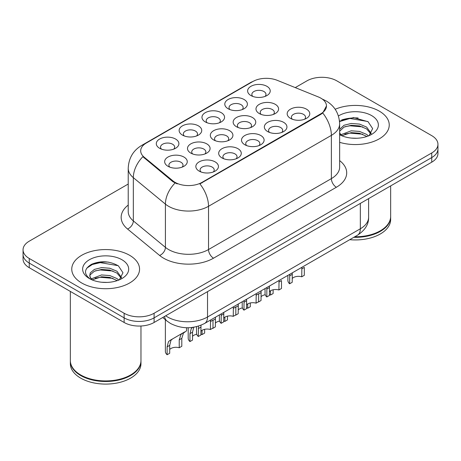 <?xml version="1.0" encoding="UTF-8"?>
<svg xmlns="http://www.w3.org/2000/svg" width="461" height="461" viewBox="0 0 461 461"><rect width="100%" height="100%" fill="white"/><g stroke="black" fill="none" stroke-linecap="round" stroke-linejoin="round"><path stroke-width="0.69" d="M182.441 135.09L182.441 135.09A11.3 6.523 180 0 1 182.441 125.865A11.3 6.523 180 0 1 198.42 125.865A11.3 6.523 180 0 1 198.42 135.09A11.3 6.523 180 0 1 182.441 135.09M196.565 135.955A7.065 4.08 0 0 0 197.492 133.938A7.065 4.08 0 0 0 195.424 131.057A7.065 4.08 0 0 0 187.731 130.169A7.065 4.08 0 0 0 183.369 133.938A7.065 4.08 0 0 0 184.296 135.955M205.272 121.911L205.272 121.911A11.3 6.523 180 0 1 205.272 112.686A11.3 6.523 180 0 1 221.251 112.686A11.3 6.523 180 0 1 221.251 121.911A11.3 6.523 180 0 1 205.272 121.911M219.396 122.776A7.065 4.08 0 0 0 220.323 120.759A7.065 4.08 0 0 0 218.255 117.872A7.065 4.08 0 0 0 210.562 116.99A7.065 4.08 0 0 0 206.2 120.759A7.065 4.08 0 0 0 207.127 122.776M228.103 108.727L228.103 108.727A11.3 6.523 180 0 1 228.103 99.501A11.3 6.523 180 0 1 244.082 99.501A11.3 6.523 180 0 1 244.082 108.727A11.3 6.523 180 0 1 228.103 108.727M242.227 109.591A7.065 4.08 0 0 0 243.154 107.574A7.065 4.08 0 0 0 241.086 104.693A7.065 4.08 0 0 0 233.393 103.806A7.065 4.08 0 0 0 229.031 107.574A7.065 4.08 0 0 0 229.958 109.591M250.934 95.548L250.934 95.548A11.3 6.523 180 0 1 250.934 86.322A11.3 6.523 180 0 1 266.913 86.322A11.3 6.523 180 0 1 266.913 95.548A11.3 6.523 180 0 1 250.934 95.548M265.058 96.412A7.065 4.08 0 0 0 265.985 94.396A7.065 4.08 0 0 0 263.917 91.509A7.065 4.08 0 0 0 256.224 90.627A7.065 4.08 0 0 0 251.862 94.396A7.065 4.08 0 0 0 252.789 96.412M159.61 148.275L159.61 148.275A11.3 6.523 180 0 1 159.61 139.049A11.3 6.523 180 0 1 175.589 139.049A11.3 6.523 180 0 1 175.589 148.275A11.3 6.523 180 0 1 159.61 148.275M173.734 149.139A7.065 4.08 0 0 0 174.661 147.117A7.065 4.08 0 0 0 172.593 144.235A7.065 4.08 0 0 0 164.9 143.354A7.065 4.08 0 0 0 160.537 147.117A7.065 4.08 0 0 0 161.465 149.139M190.802 153.098L190.802 153.098A11.3 6.523 180 0 1 190.802 143.872A11.3 6.523 180 0 1 206.782 143.872A11.3 6.523 180 0 1 206.782 153.098A11.3 6.523 180 0 1 190.802 153.098M204.926 153.962A7.065 4.08 0 0 0 205.854 151.946A7.065 4.08 0 0 0 203.785 149.064A7.065 4.08 0 0 0 196.086 148.177A7.065 4.08 0 0 0 191.73 151.946A7.065 4.08 0 0 0 192.652 153.962M213.633 139.919L213.633 139.919A11.3 6.523 180 0 1 213.633 130.694A11.3 6.523 180 0 1 229.613 130.694A11.3 6.523 180 0 1 229.613 139.919A11.3 6.523 180 0 1 213.633 139.919M227.757 140.784A7.065 4.08 0 0 0 228.685 138.767A7.065 4.08 0 0 0 226.616 135.88A7.065 4.08 0 0 0 218.917 134.998A7.065 4.08 0 0 0 214.561 138.767A7.065 4.08 0 0 0 215.483 140.784M236.464 126.735L236.464 126.735A11.3 6.523 180 0 1 236.464 117.509A11.3 6.523 180 0 1 252.444 117.509A11.3 6.523 180 0 1 252.444 126.735A11.3 6.523 180 0 1 236.464 126.735M250.588 127.599A7.065 4.08 0 0 0 251.516 125.582A7.065 4.08 0 0 0 249.447 122.701A7.065 4.08 0 0 0 241.748 121.813A7.065 4.08 0 0 0 237.392 125.582A7.065 4.08 0 0 0 238.314 127.599M259.295 113.556L259.295 113.556A11.3 6.523 180 0 1 259.295 104.33A11.3 6.523 180 0 1 275.275 104.33A11.3 6.523 180 0 1 275.275 113.556A11.3 6.523 180 0 1 259.295 113.556M273.419 114.42A7.065 4.08 0 0 0 274.347 112.403A7.065 4.08 0 0 0 272.278 109.516A7.065 4.08 0 0 0 264.579 108.635A7.065 4.08 0 0 0 260.223 112.403A7.065 4.08 0 0 0 261.145 114.42M167.971 166.283L167.971 166.283A11.3 6.523 180 0 1 167.971 157.057A11.3 6.523 180 0 1 183.951 157.057A11.3 6.523 180 0 1 183.951 166.283A11.3 6.523 180 0 1 167.971 166.283M182.095 167.147A7.065 4.08 0 0 0 183.023 165.124A7.065 4.08 0 0 0 180.954 162.243A7.065 4.08 0 0 0 173.255 161.362A7.065 4.08 0 0 0 168.899 165.124A7.065 4.08 0 0 0 169.821 167.147M221.989 157.927L221.989 157.927A11.3 6.523 180 0 1 221.989 148.701A11.3 6.523 180 0 1 237.968 148.701A11.3 6.523 180 0 1 237.968 157.927A11.3 6.523 180 0 1 221.989 157.927M236.118 158.791A7.065 4.08 0 0 0 237.04 156.775A7.065 4.08 0 0 0 234.972 153.888A7.065 4.08 0 0 0 227.279 153.006A7.065 4.08 0 0 0 222.917 156.775A7.065 4.08 0 0 0 223.844 158.791M244.82 144.742L244.82 144.742A11.3 6.523 180 0 1 244.82 135.517A11.3 6.523 180 0 1 260.799 135.517A11.3 6.523 180 0 1 260.799 144.742A11.3 6.523 180 0 1 244.82 144.742M258.949 145.607A7.065 4.08 0 0 0 259.871 143.59A7.065 4.08 0 0 0 257.803 140.709A7.065 4.08 0 0 0 250.11 139.821A7.065 4.08 0 0 0 245.748 143.59A7.065 4.08 0 0 0 246.675 145.607M267.651 131.564L267.651 131.564A11.3 6.523 180 0 1 267.651 122.338A11.3 6.523 180 0 1 283.63 122.338A11.3 6.523 180 0 1 283.63 131.564A11.3 6.523 180 0 1 267.651 131.564M281.78 132.428A7.065 4.08 0 0 0 282.702 130.411A7.065 4.08 0 0 0 280.634 127.524A7.065 4.08 0 0 0 272.941 126.642A7.065 4.08 0 0 0 268.579 130.411A7.065 4.08 0 0 0 269.506 132.428M290.482 118.379L290.482 118.379A11.3 6.523 180 0 1 290.482 109.153A11.3 6.523 180 0 1 306.461 109.153A11.3 6.523 180 0 1 306.461 118.379A11.3 6.523 180 0 1 290.482 118.379M304.612 119.243A7.065 4.08 0 0 0 305.534 117.227A7.065 4.08 0 0 0 303.465 114.345A7.065 4.08 0 0 0 295.772 113.464A7.065 4.08 0 0 0 291.41 117.227A7.065 4.08 0 0 0 292.337 119.243M199.158 171.106L199.158 171.106A11.3 6.523 180 0 1 199.158 161.88A11.3 6.523 180 0 1 215.137 161.88A11.3 6.523 180 0 1 215.137 171.106A11.3 6.523 180 0 1 199.158 171.106M213.287 171.97A7.065 4.08 0 0 0 214.209 169.953A7.065 4.08 0 0 0 212.141 167.072A7.065 4.08 0 0 0 204.448 166.185A7.065 4.08 0 0 0 200.086 169.953A7.065 4.08 0 0 0 201.013 171.97M318.338 96.943A19.068 11.006 180 0 1 320.885 98.176A19.068 11.006 180 0 1 326.469 105.961A19.068 11.006 180 0 1 320.885 113.746L202.033 182.36A19.068 11.006 180 0 1 172.933 180.891L144.143 157.149A19.068 11.006 180 0 1 140.691 150.839A19.068 11.006 180 0 1 146.281 143.054L252.801 81.551A19.068 11.006 180 0 1 277.222 80.318L318.338 96.943M379.311 111.153A33.901 19.569 0 0 0 335.17 109.263A33.901 19.569 0 0 1 379.311 111.153A33.901 19.569 0 0 1 389.24 124.989A33.901 19.569 0 0 0 379.311 111.153M129.627 255.302A33.901 19.569 0 0 0 92.684 251.061A33.901 19.569 0 0 0 71.76 269.143A33.901 19.569 0 0 0 81.689 282.979A33.901 19.569 0 0 0 118.633 287.226A33.901 19.569 0 0 0 139.556 269.143A33.901 19.569 0 0 0 129.627 255.302A33.901 19.569 0 0 0 92.684 251.061A33.901 19.569 0 0 0 71.76 269.143A33.901 19.569 0 0 0 81.689 282.979A33.901 19.569 0 0 0 118.633 287.226A33.901 19.569 0 0 0 139.556 269.143A33.901 19.569 0 0 0 129.627 255.302M326.469 105.961L322.735 112.974L320.885 114.311L199.89 183.893A24.715 14.268 60 0 1 208.528 206.292A28.248 16.308 180 0 1 168.576 206.292A28.248 16.308 180 0 1 165.413 204.114L133.333 177.658A28.248 16.308 180 0 1 128.221 168.305L128.221 211.553A28.248 16.308 0 0 0 133.333 220.905L165.413 247.361A28.248 16.308 0 0 0 168.576 249.539A28.248 16.308 0 0 0 208.528 249.539L331.373 178.614A28.248 16.308 0 0 0 339.648 167.084L339.648 123.836A28.248 16.308 180 0 1 331.373 135.367A24.715 14.268 -120 0 0 322.735 112.974M128.221 184.037L29.256 241.178A21.189 12.234 0 0 0 23.05 249.827L23.05 259.053A21.189 12.234 0 0 0 29.256 267.703L124.136 322.481L124.136 317.865A21.189 12.234 0 0 0 154.095 317.865L431.744 157.57A21.189 12.234 0 0 0 437.95 148.92A21.189 12.234 0 0 1 431.744 157.57L154.095 317.865A21.189 12.234 0 0 1 124.136 317.865L29.256 263.087L124.136 317.865L124.136 313.255A21.189 12.234 0 0 0 154.095 313.255L431.744 152.954A21.189 12.234 0 0 0 437.95 144.305A21.189 12.234 0 0 0 431.744 135.655L336.864 80.877A21.189 12.234 0 0 0 306.905 80.877L295.247 87.607M23.05 254.437A21.189 12.234 0 0 0 29.256 263.087A21.189 12.234 0 0 1 23.05 254.437M177.214 183.893L172.933 181.726L142.858 156.688A24.715 16.533 129.5 0 0 133.333 177.658L133.333 220.905A7.065 4.725 -50.5 0 1 127.547 229.013A35.313 20.388 180 0 1 128.221 205.087M339.648 142.334A33.901 19.569 0 0 0 389.24 124.989A33.901 19.569 0 0 1 339.648 142.334M23.05 249.827A21.189 12.234 0 0 0 29.256 258.477L124.136 313.255M108.485 262.142A28.248 16.308 0 0 0 91.952 264.107M358.168 117.987A28.248 16.308 0 0 0 341.636 119.958M124.136 322.481A21.189 12.234 0 0 0 154.095 322.481L431.744 162.18A21.189 12.234 0 0 0 437.95 153.53L437.95 144.305M196.559 326.665L196.559 333.136A10.591 6.114 180 0 0 198.311 336.507L198.535 326.111M210.418 321.611L212.994 320.124L212.994 328.036L210.418 329.523L210.544 320.038M198.311 336.507L200.887 335.02L200.996 325.23M200.887 331.252A7.065 4.08 180 0 1 210.418 329.523M169.7 349.49A7.065 4.08 180 0 1 179.225 347.761L179.225 339.849L180.954 334.507L183.023 332.882M167.124 354.745L167.124 346.839L168.467 341.716L170.034 340.379L184.74 331.891L172.598 338.898L170.968 340.276L169.7 345.352L169.7 353.259L167.124 354.745A10.591 6.114 180 0 1 165.366 351.374L165.366 319.698M186.555 327.736L186.555 330.842L183.449 333.067L181.801 338.362L181.801 346.274L179.225 347.761M172.598 338.898L170.034 340.379M219.39 314.932L219.39 319.957A10.591 6.114 180 0 0 221.142 323.328L221.222 313.872M233.249 308.432L235.825 306.945L235.825 314.851L233.249 316.338L233.375 306.859M221.142 323.328L223.718 321.841L223.787 312.391M223.718 318.073A7.065 4.08 180 0 1 233.249 316.338M242.221 301.753L242.221 306.772A10.591 6.114 180 0 0 243.973 310.149L244.053 300.693M256.08 295.253L258.656 293.761L258.656 301.673L256.08 303.159L256.207 293.674M243.973 310.149L246.549 308.663L246.618 299.212M246.549 304.888A7.065 4.08 180 0 1 256.08 303.159M265.052 288.569L265.052 293.594A10.591 6.114 180 0 0 266.804 296.965L266.884 287.514M278.911 282.069L281.487 280.582L281.487 288.488L278.911 289.981L279.038 280.495M266.804 296.965L269.38 295.478L269.449 286.033M269.38 291.709A7.065 4.08 180 0 1 278.911 289.981M287.883 275.39L287.883 280.409A10.591 6.114 180 0 0 289.635 283.786L289.715 274.33M301.742 268.89L304.318 267.403L304.318 275.309L301.742 276.796L301.869 267.317M289.635 283.786L292.211 282.299L292.28 272.849M292.211 278.525A7.065 4.08 180 0 1 301.742 276.796M200.887 334.3A7.065 4.08 180 0 1 202.056 334.577L202.056 330.312M192.531 336.311A7.065 4.08 180 0 1 196.749 334.294M193.799 327.091L192.531 332.174L192.531 340.08L189.955 341.566A10.591 6.114 180 0 1 188.197 338.195L188.197 327.742M189.955 341.566L189.955 333.66L191.298 328.537L192.865 327.201M204.632 329.327L204.632 333.09L202.056 334.577M223.718 321.121A7.065 4.08 180 0 1 224.887 321.398L224.887 317.133M215.362 323.126A7.065 4.08 180 0 1 219.58 321.11M215.454 317.203L215.362 326.901L212.786 328.388A10.591 6.114 180 0 1 212.63 328.244M227.463 316.148L227.463 319.911L224.887 321.398M246.549 307.936A7.065 4.08 180 0 1 247.718 308.219L247.718 303.949M238.193 309.948A7.065 4.08 180 0 1 242.411 307.931M238.285 304.024L238.193 313.716L235.617 315.203A10.591 6.114 180 0 1 235.462 315.065M250.294 302.963L250.294 306.732L247.718 308.219M354.774 236.77A35.313 20.388 0 0 0 380.308 230.8A35.313 20.388 0 0 0 390.651 216.382L390.651 185.904M354.63 236.85A34.955 20.18 0 0 0 380.06 230.944A34.955 20.18 0 0 0 380.187 230.869M353.806 237.329A35.313 20.388 0 0 0 390.651 216.958A35.313 20.388 0 0 0 390.651 216.67M349.726 239.685A35.313 20.388 0 0 0 390.651 219.557L390.651 216.958M351.484 138.098L356.866 138.254M340.927 134.716L351.207 130.797L359.476 131.408L366.628 134.399L368.5 135.903M341.872 135.707L351.207 132.624L359.476 133.235L366.968 136.468M339.648 132.44A15.962 9.214 0 0 0 342.016 135.834M339.648 129.385L344.05 125.248L351.207 123.473L359.476 124.084L366.628 127.08L371.214 133.413M339.648 131.218L344.05 127.08L351.207 125.306L359.476 125.911L366.628 128.907L370.857 133.892M339.648 134.716A23.027 13.294 0 0 0 371.624 134.393A23.027 13.294 0 0 0 371.624 115.59A23.027 13.294 0 0 0 338.426 115.97M369.042 135.678L372.649 128.59L368.085 121.716L353.541 117.595L339.503 121.134M341.088 135.43L339.648 133.736M339.544 121.554L349.951 118.477L367.774 121.508M344.88 126.723L349.951 125.801L362.674 126.89M344.88 134.042L349.951 133.125L362.674 134.214M340.835 134.606L341.226 134.422M130.503 375.024A34.955 20.18 0 0 1 130.377 375.098A34.955 20.18 0 0 1 80.94 375.098L80.692 374.954A35.313 20.388 0 0 0 130.624 374.954A35.313 20.388 0 0 0 140.968 360.537L140.968 326.013M70.349 360.825A35.313 20.388 0 0 0 70.349 361.113A35.313 20.388 0 0 0 80.692 375.531A35.313 20.388 0 0 0 119.169 379.95A35.313 20.388 0 0 0 140.968 361.113A35.313 20.388 0 0 0 140.968 360.825M70.349 361.113L70.349 363.712A35.313 20.388 0 0 0 80.692 378.124A35.313 20.388 0 0 0 119.169 382.544A35.313 20.388 0 0 0 140.968 363.712L140.968 361.113M101.8 282.247L107.183 282.409M91.243 278.87L101.524 274.946L109.793 275.557L116.95 278.553L118.817 280.052M92.188 279.856L101.524 276.779L109.793 277.389L117.284 280.616M91.405 279.585L89.757 275.718A15.962 9.214 0 0 0 92.333 279.983M89.757 275.718L90.235 272.924L94.372 269.403L101.524 267.628L109.793 268.239L116.95 271.229L121.531 277.568M89.797 275.943L90.235 274.756L94.372 271.229L101.524 269.455L109.793 270.065L116.95 273.062L121.174 278.041M119.359 279.827L122.966 272.745L118.402 265.87C109.655 260.995 100.694 260.477 91.532 264.309C84.017 268.953 83.545 273.828 90.114 278.94L90.195 278.991M121.94 259.745A23.027 13.294 0 0 0 89.376 259.745A23.027 13.294 0 0 0 89.376 278.542A23.027 13.294 0 0 0 121.94 278.542A23.027 13.294 0 0 0 121.94 259.745M70.349 291.427L70.349 360.537A35.313 20.388 0 0 0 80.692 374.954L80.94 375.098M86.749 268.181L92.304 264.516L100.268 262.632L118.091 265.663M95.197 270.872L100.268 269.956L112.991 271.045M95.197 278.196L100.268 277.274L112.991 278.369M91.151 278.755L91.543 278.577M269.38 294.758A7.065 4.08 180 0 1 270.549 295.034L270.549 290.77M261.024 296.763A7.065 4.08 180 0 1 265.242 294.746M261.116 290.839L261.024 300.537L258.448 302.024A10.591 6.114 180 0 1 258.293 301.88M273.125 289.785L273.125 293.548L270.549 295.034M202.033 182.36L202.033 182.931M172.933 180.891L172.933 181.726M144.143 157.149L144.143 157.99M320.885 113.746L320.885 114.311M213.524 258.189A7.065 4.08 60 0 1 208.528 249.539L208.528 206.292L331.373 135.367L331.373 178.614A7.065 4.08 60 0 0 336.363 187.264L213.524 258.189A35.313 20.388 180 0 1 163.586 258.189A35.313 20.388 180 0 1 159.627 255.463L127.547 229.013M339.648 123.836C339.169 113.677 334.703 106.065 326.255 100.988L322.688 99.248A24.715 11.577 112 0 0 322.354 99.127M144.178 144.495A24.715 14.268 -120 0 0 141.613 145.457C133.166 150.534 128.7 158.146 128.221 168.305M141.613 145.457L250.721 82.467A24.715 14.268 60 0 1 252.593 81.672M175.042 183.04A24.715 16.533 129.5 0 0 165.413 204.114L165.413 247.361A7.065 4.725 -50.5 0 1 159.627 255.463M339.648 160.618A35.313 20.388 180 0 1 336.363 187.264M154.095 313.255L154.095 322.481M431.744 152.954L431.744 162.18M29.256 258.477L29.256 267.703M165.683 315.791A28.248 16.308 0 0 0 167.579 317.001A28.248 16.308 0 0 0 207.531 317.001L360.335 228.783A28.248 16.308 0 0 0 368.61 217.246C368.817 224.259 365.083 230.258 357.408 235.248L204.603 323.466A14.124 8.154 60 0 0 207.531 317.001L207.531 291.629M360.335 203.41L360.335 228.783A14.124 8.154 60 0 1 357.408 235.248M164.537 316.453A14.124 9.445 129.5 0 0 166.997 321.046L162.71 317.508M198.311 328.601L200.887 327.114M169.7 345.352L167.124 346.839M181.801 338.362L179.225 339.849M221.142 315.422L223.718 313.929M243.973 302.237L246.549 300.751M266.804 289.059L269.38 287.572M289.635 275.874L292.211 274.387M192.531 332.174L189.955 333.66M215.362 318.989L212.994 320.355M238.193 305.81L235.825 307.176M261.024 292.626L258.656 293.997M250.721 82.467L255.256 80.358M322.688 99.248L322.314 99.098M204.603 323.466C193.24 329.177 181.87 329.177 170.507 323.466L166.997 321.046M368.61 217.246L368.61 198.633"/></g></svg>
